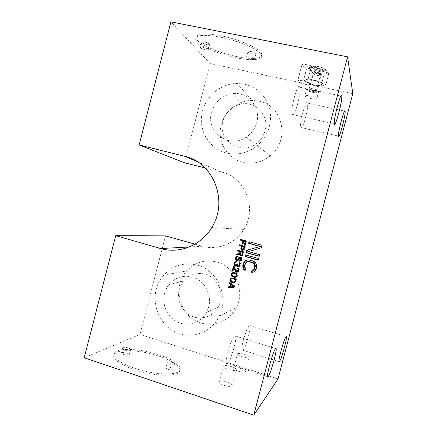 <?xml version="1.0" encoding="UTF-8"?>
<svg xmlns="http://www.w3.org/2000/svg" width="437" height="437" viewBox="0 0 437 437"><rect width="100%" height="100%" fill="white"/><g stroke="black" fill="none" stroke-linecap="round" stroke-linejoin="round"><path stroke-width="0.33" stroke-dasharray="2.19 1.64" d="M235.117 281.657L234.265 281.931L232.664 281.592L231.375 280.57L231.266 279.494L230.583 279.702M231.266 279.494L231.544 278.926L230.862 279.128M231.544 278.926L231.883 278.631L231.2 278.833M231.883 278.631L232.73 278.358M234.631 282.493L235.505 282.16L236.335 280.964L235.931 279.024L233.522 277.801L231.763 277.976M230.643 279.582L230.993 281.128M235.401 279.462L235.707 280.844M234.609 278.118L233.942 278.32M232.85 278.003L233.522 277.801M197.36 161.717L221.652 172.091C245.152 177.078 257.54 208.4 243.813 229.414C235.341 243.671 217.588 250.734 202.38 246.239L189.199 246.971M194.951 244.152L202.38 246.239M165.508 235.882L139.982 334.398L278.047 378.863M352.801 93.665L210.164 63.573L184.458 162.761M221.652 172.091L205.15 167.95M197.453 265.199C217.702 270.339 229.332 296.996 219.276 316.197C212.278 331.066 194.689 338.642 179.673 333.611C155.965 326.974 146.969 292.899 163.815 275.13C173.107 265.308 184.321 262.003 197.453 265.199M244.507 84.161C257.863 87.69 266.33 96.298 269.902 109.987C272.164 124.048 267.936 135.945 257.218 145.69C247.899 153.021 237.69 155.479 226.601 153.065C210.05 149.093 199.037 131.914 201.703 114.784C204.205 97.637 219.909 83.538 237.045 83.412L244.507 84.161M84.199 357.75L139.982 334.398M134.121 369.647C152.628 376.049 175.499 377.033 179.137 372.116C183.13 367.987 173.369 360.743 158.653 356.008C141.277 350.157 119.082 348.71 114.489 353.67C111.293 358.28 117.837 363.606 134.121 369.647M224.028 385.374C228.109 386.581 230.791 386.74 232.08 385.849C232.555 384.74 230.938 383.517 227.235 382.178C223.209 380.982 220.532 380.824 219.221 381.709C218.713 382.796 220.319 384.019 224.028 385.374M238.252 371.193C241.951 372.275 244.343 372.461 245.43 371.74C245.785 370.816 244.267 369.762 240.885 368.577C237.225 367.501 234.844 367.326 233.735 368.036C233.353 368.943 234.86 369.992 238.252 371.193M210.164 63.573L170.911 21.85M236.412 56.493C251.619 59.7 263.544 58.902 261.839 54.161C260.807 49.015 240.011 39.456 220.674 35.736C203.478 32.753 195.273 33.633 196.066 38.369C197.95 43.979 218.342 52.888 236.412 56.493M309.134 68.533C313.029 69.237 315.011 69.084 315.093 68.079C314.345 66.866 311.887 65.774 307.719 64.813C303.808 64.113 301.83 64.266 301.792 65.271C302.568 66.495 305.015 67.582 309.134 68.533M305.736 79.867C307.326 79.468 309.959 79.638 313.635 80.375C317.349 81.184 320.316 82.189 322.539 83.391L324.227 84.844L323.336 85.805C321.665 86.16 319.054 85.974 315.492 85.253C311.914 84.472 309.014 83.494 306.79 82.325L304.939 80.692L305.736 79.867L303.671 79.911L306.479 69.161L308.893 67.779L311.029 67.62L308.167 78.573L305.736 79.867M220.308 37.134C239.645 40.865 260.447 50.386 261.495 55.494C263.211 60.202 251.291 60.962 236.084 57.75C218.019 54.133 197.617 45.257 195.727 39.691C194.924 34.993 203.118 34.141 220.308 37.134M204.658 42.083C207.362 42.728 209.028 43.471 209.656 44.312C209.716 44.853 208.771 44.945 206.821 44.59C204.139 43.951 202.473 43.208 201.834 42.362C201.763 41.821 202.702 41.728 204.658 42.083M251.1 51.522C253.739 52.14 255.334 52.855 255.885 53.658C255.907 54.243 254.842 54.341 252.701 53.948C250.084 53.336 248.495 52.626 247.932 51.817C247.894 51.238 248.953 51.14 251.1 51.522M251.319 59.257C253.465 59.651 254.52 59.569 254.492 59.006C253.935 58.225 252.34 57.52 249.707 56.903C247.555 56.51 246.506 56.591 246.544 57.154C247.113 57.941 248.702 58.64 251.319 59.257M205.472 49.807C207.422 50.168 208.362 50.086 208.296 49.567C207.662 48.747 205.991 48.015 203.287 47.365C201.337 47.005 200.403 47.087 200.474 47.611C201.124 48.436 202.79 49.163 205.472 49.807M305.015 84.308C308.899 85.046 310.865 84.964 310.915 84.062C310.144 82.954 307.675 81.91 303.507 80.938C299.607 80.206 297.652 80.288 297.641 81.189C298.438 82.303 300.896 83.341 305.015 84.308M303.671 79.911L306.79 82.325L315.492 85.253L323.336 85.805L325.898 84.576L322.539 83.391L319.458 80.932L313.635 80.375L308.167 78.573M311.029 67.62L316.83 68.15L322.331 69.936L325.718 71.226L328.733 73.738L326.466 73.837L323.915 75.153L318.584 73.411L312.958 72.886L310.188 83.494M312.958 72.886L309.899 70.428L306.479 69.161M323.915 75.153L321.135 85.799M328.733 73.738L325.898 84.576M322.331 69.936L319.458 80.932M316.83 68.15L312.078 67.516L308.893 67.779L308.118 68.849L309.899 70.428L313.722 72.089L318.584 73.411L323.238 74.05L326.466 73.837L327.395 72.81L325.718 71.226L321.845 69.516L316.83 68.15M318.535 73.252C323.85 74.224 326.603 74.044 326.794 72.711C325.865 71.094 322.561 69.636 316.885 68.319C311.537 67.364 308.801 67.549 308.686 68.882C309.664 70.504 312.947 71.958 318.535 73.252M318.89 70.067C322.435 70.707 324.276 70.575 324.396 69.674C323.773 68.582 321.577 67.604 317.803 66.73C314.241 66.096 312.411 66.233 312.324 67.134C312.968 68.227 315.153 69.204 318.89 70.067M317.486 67.948C321.261 68.822 323.456 69.8 324.079 70.881C323.959 71.777 322.124 71.903 318.578 71.258C314.842 70.395 312.652 69.423 312.007 68.336C312.094 67.44 313.924 67.309 317.486 67.948M300.935 127.735C302.617 131.007 309.085 106.612 307.473 103.056L307.419 102.919C305.927 98.757 299.11 124.152 300.825 127.511L300.935 127.735M292.353 114.773C294.472 118.771 301.672 91.683 299.684 87.187L299.602 86.996C297.723 81.872 290.081 110.206 292.2 114.467L292.353 114.773M227.453 363.409C230.769 360.957 237.362 338.599 235.548 336.058L234.636 335.906C231.544 337.424 224.465 360.967 226.404 363.387L227.453 363.409M242.863 350.015C245.545 348.081 251.45 327.657 249.953 325.543L249.287 325.412C246.79 326.592 240.508 347.972 242.098 349.977L242.863 350.015M158.975 354.768C173.691 359.498 183.464 366.709 179.481 370.8C175.854 375.673 152.994 374.656 134.481 368.265C118.192 362.235 111.643 356.936 114.827 352.359C119.41 347.448 141.593 348.923 158.975 354.768M168.48 369.456C166.437 368.713 165.585 368.041 165.923 367.441C166.836 366.883 168.578 366.976 171.14 367.73C173.183 368.462 174.035 369.134 173.708 369.746C172.801 370.308 171.058 370.21 168.48 369.456M123.742 354.598C121.879 353.932 121.125 353.331 121.475 352.79C122.475 352.233 124.294 352.331 126.927 353.096C128.789 353.757 129.543 354.363 129.205 354.91C128.216 355.467 126.397 355.368 123.742 354.598M128.265 347.939C125.627 347.18 123.813 347.065 122.819 347.601C122.475 348.125 123.234 348.715 125.091 349.382C127.751 350.141 129.571 350.256 130.548 349.72C130.887 349.19 130.122 348.6 128.265 347.939M172.5 362.486C169.938 361.738 168.201 361.634 167.295 362.169C166.961 362.748 167.813 363.409 169.856 364.141C172.44 364.895 174.183 365.004 175.079 364.463C175.401 363.874 174.543 363.218 172.5 362.486M231.31 366.588C235.019 367.894 236.652 369.047 236.209 370.057C234.942 370.844 232.271 370.636 228.19 369.44C224.465 368.118 222.843 366.965 223.323 365.982C224.613 365.201 227.273 365.403 231.31 366.588M244.578 354.44C247.97 355.603 249.5 356.603 249.172 357.433C248.101 358.072 245.72 357.854 242.022 356.778C238.618 355.603 237.1 354.609 237.455 353.79C238.542 353.162 240.918 353.38 244.578 354.44M216.894 262.053C235.035 266.608 245.441 290.25 236.477 307.32C230.244 320.529 214.523 327.324 201.058 322.905C179.793 317.098 171.637 286.776 186.746 270.924C195.077 262.178 205.128 259.217 216.894 262.053M258.786 101.111C282.892 105.23 290.458 140.561 270.192 155.883C261.883 162.373 252.766 164.525 242.846 162.351C228.043 158.773 218.145 143.429 220.516 128.172C222.733 112.899 236.794 100.417 252.116 100.401L258.786 101.111M245.075 245.119L245.643 245.277L246.785 240.902L240.448 239.35M246.785 240.902L246.173 240.924M245.643 245.277L245.026 245.315M242.89 243.993L243.464 244.152L242.835 244.19M243.464 244.152L244.288 241M242.885 250.368L243.234 250.188M242.65 250.417L243.278 250.352M243.857 250.122L244.627 249.161L245.386 246.25L239.05 244.715M245.386 246.25L244.769 246.293M244.627 249.161L244.004 249.221M244.349 249.735L243.726 249.8M243.469 249.62L242.196 249.008L242.775 246.304M242.174 248.609L241.541 248.669M243.07 249.642L242.442 249.707M242.71 249.543L242.082 249.603M242.377 249.319L241.743 249.38M242.196 249.008L241.568 249.068M241.426 255.825L242.923 255.203L243.961 251.712L237.624 250.193M243.961 251.712L243.338 251.788M243.201 254.629L242.573 254.716M242.923 255.203L242.295 255.29M242.431 255.585L241.803 255.678M241.852 255.814L241.219 255.907M240.088 253.624L236.641 253.968M242.043 255.088L240.776 254.471L241.35 251.767M240.749 254.072L240.11 254.154M241.65 255.104L241.011 255.192M241.284 255L240.65 255.093M240.956 254.782L240.317 254.869M240.776 254.471L240.137 254.553M240.104 261.053L241.563 260.425L242 259.245L241.53 257.546L240.443 257.388M241.077 257.289L239.957 257.251M241.53 257.546L240.896 257.65M241.89 258.169L241.257 258.272M242.005 258.72L241.371 258.83M242 259.245L241.366 259.349M241.841 259.851L241.208 259.96M241.563 260.425L240.924 260.534M241.071 260.807L240.432 260.922M240.492 261.031L239.853 261.151M237.526 260.714L239.11 259.862L239.793 258.229L239.148 258.333M239.793 258.229L240.132 257.934M239.58 258.562L238.935 258.666M239.389 259.288L238.744 259.398M239.11 259.862L238.46 259.971M238.739 260.277L238.094 260.392M238.132 260.627L237.477 260.742M237.586 260.731L236.93 260.845M237.652 259.971L236.991 259.523L236.849 258.573L237.351 257.153L238.203 256.869L238.389 256.142L237.225 256.224M237.875 256.131L237.51 256.229M238.389 256.142L237.739 256.235M238.203 256.869L237.553 256.967M237.351 257.153L236.696 257.251M237.105 257.601L236.45 257.704M236.849 258.573L236.193 258.677M236.843 259.092L236.188 259.201M236.991 259.523L236.335 259.633M237.291 259.868L236.636 259.977M240.596 257.153L239.438 257.235M234.707 263.888L234.696 264.915M234.816 264.893L234.959 265.308M236.778 265.319L235.751 265.286L235.363 264.789L235.532 263.145L236.728 261.528L235.674 261.67M236.335 261.55L236.018 261.654M236.728 261.528L236.067 261.648M236.57 262.134L235.909 262.26M236.297 262.189L235.636 262.315M235.991 262.364L235.33 262.49M235.811 262.571L235.144 262.697M235.532 263.145L234.866 263.271M235.341 263.872L234.674 264.003M235.303 264.511L234.636 264.642M235.363 264.789L234.696 264.92M235.538 265.095L234.877 265.232M235.751 265.286L235.084 265.423M236.231 265.423L235.57 265.565M238.799 266.024L237.957 265.264L238.034 263.986L237.553 263.844L237.318 264.352M237.422 264.33L237.264 264.696M237.553 263.844L236.898 263.975M238.034 263.986L237.384 264.117M237.908 264.467L237.253 264.603M237.957 265.264L237.307 265.401L237.591 265.811M238.138 265.576L237.488 265.718M238.558 265.958L237.908 266.1M239.989 264.199L239.951 264.538M239.902 263.577L239.968 263.899M238.788 266.636L240.137 265.887L240.645 263.943L240.17 262.768L239.072 262.632M239.716 262.506L239.591 262.998M240.17 262.768L239.531 262.894M240.53 263.391L239.886 263.516M240.645 263.943L240.006 264.074M240.541 264.827L239.902 264.964M240.481 265.068L239.837 265.204M240.137 265.887L239.492 266.024M239.771 266.302L239.126 266.444M239.159 266.646L238.509 266.794M236.586 266.046L235.931 266.188M237.012 265.909L237.411 265.368M237.411 271.366L236.745 270.913L236.089 271.077M236.745 270.913L234.614 266.657L233.948 266.799M237.165 271.295L236.51 271.459M238.602 269.471L238.553 269.88M238.383 268.7L238.564 269.247M238.613 269.23L239.252 269.285L239.137 268.728L238.487 268.881M239.137 268.728L238.329 267.848L237.673 267.996M238.329 267.848L238.192 268.362M238.777 268.105L238.127 268.258M237.4 272.098L238.711 271.344L239.154 270.17L238.504 270.328M239.154 270.17L239.252 269.285M239.023 270.65L238.378 270.814M238.711 271.344L238.061 271.514M238.345 271.759L237.695 271.929M237.733 272.109L237.078 272.278M232.888 270.847L233.478 271.016L234.5 267.903M233.478 271.016L232.806 271.18M233.342 266.63L234.013 266.483L233.932 266.794M234.614 266.657L234.013 266.483M235.964 277.173L237.417 276.321L237.794 274.868L236.903 273.305L236.002 272.786L235.335 272.956M236.002 272.786L233.609 272.59M234.248 272.644L234.915 272.47M236.57 273.076L235.914 273.256M236.903 273.305L236.248 273.48M237.324 273.688L236.668 273.862M237.591 274.152L236.936 274.332M237.794 274.868L237.144 275.048M237.728 275.627L237.073 275.818M237.417 276.321L236.761 276.512M236.898 276.823L236.237 277.014M236.439 277.08L235.778 277.276M232.031 274.239L232.134 275.479M234.281 272.42L232.664 272.715M233.342 272.541L233.882 272.437M235.658 276.594L234.057 276.26L232.768 275.239L232.937 273.595L234.123 273.027M236.859 274.201L237.1 275.496M233.271 273.3L232.593 273.48M232.937 273.595L232.26 273.775M232.659 274.168L231.981 274.349M232.621 274.807L231.943 274.988M232.768 275.239L232.091 275.425M233.363 275.933L232.686 276.124M234.057 276.26L233.385 276.452M234.898 276.506L234.232 276.697M232.888 277.752L232.211 277.948M232.495 277.768L231.818 277.965M231.949 277.866L231.271 278.069M235.046 282.417L234.379 282.641M235.505 282.16L234.838 282.378M236.024 281.657L235.363 281.876M236.335 280.964L235.674 281.182M236.406 280.204L235.745 280.412M236.198 279.489L235.538 279.696M235.931 279.024L235.27 279.227M235.51 278.642L234.849 278.844M235.182 278.413L234.516 278.615M234.139 287.06L234.751 287.033L234.085 287.273M234.751 287.033L235.008 286.06L229.846 282.466L229.152 282.69M234.341 286.301L235.008 286.06M230.856 284.553L230.343 286.519L228.076 286.819M229.846 282.466L229.693 283.061M234.325 286.355L230.856 286.541L231.424 284.361M230.168 286.781L230.856 286.541M259.212 256.093L259.704 256.229L260.13 254.58L249.128 251.521L261.927 247.708L262.571 245.233L249.041 241.71M262.571 245.233L262.036 245.277M261.927 247.708L261.386 247.763M249.128 251.521L248.527 251.592M260.13 254.58L259.583 254.667M259.704 256.229L259.152 256.322M258.207 259.939L258.699 260.075L259.125 258.431L258.573 258.535M258.141 260.19L258.699 260.075M259.125 258.431L245.599 254.908M245.206 269.99L245.714 270.246L245.097 270.41M245.714 270.246L246.14 268.608L245.392 268.1L244.775 268.247M245.528 268.76L246.14 268.608M248.156 259.769L248.997 259.993M253.225 272.147L254.858 271.382L255.694 270.437L256.328 269.143L257.06 265.221L255.978 262.555L253.717 261.036L253.132 261.157M253.717 261.036L249.598 259.878M255.017 261.697L254.443 261.818M255.978 262.555L255.41 262.681M256.792 263.964L256.229 264.095M257.06 265.221L256.492 265.357M256.972 266.674L256.41 266.816M256.328 269.143L255.76 269.301M255.694 270.437L255.126 270.601M254.858 271.382L254.279 271.552M253.471 272.164L252.886 272.338M253.351 270.361L251.865 270.563M245.392 268.1L245.07 265.947L245.714 263.489L247.036 261.801L246.424 261.927M247.036 261.801L247.998 261.49M246.271 262.468L245.66 262.593M245.714 263.489L245.097 263.615M245.07 265.947L244.452 266.089M245.059 267.122L244.441 267.269M234.265 281.931L233.593 282.149M233.511 281.838L232.834 282.056M232.664 281.592L231.987 281.81M231.971 281.264L231.293 281.477M231.375 280.57L230.692 280.778M231.233 280.133L230.545 280.346M312.892 91.53C314.984 91.934 316.071 91.912 316.159 91.47L316.153 91.453C315.754 90.88 314.432 90.328 312.176 89.798C310.046 89.388 308.964 89.416 308.926 89.875L308.932 89.896C309.369 90.47 310.691 91.016 312.892 91.53M311.958 90.257C314.635 90.891 316.186 91.541 316.607 92.207C316.503 92.72 315.235 92.742 312.799 92.273C310.226 91.666 308.686 91.033 308.178 90.366C308.167 89.809 309.429 89.776 311.958 90.257M312.859 92.42C315.749 92.972 317.202 92.934 317.218 92.294C316.639 91.53 314.864 90.803 311.892 90.104C309.085 89.563 307.637 89.59 307.539 90.18C308.036 90.951 309.806 91.699 312.859 92.42M313.28 91.53C316.82 92.207 318.633 92.163 318.72 91.393L318.71 91.366C317.999 90.41 315.793 89.492 312.084 88.624C308.588 87.957 306.779 87.995 306.665 88.738L306.67 88.766C307.348 89.732 309.554 90.65 313.28 91.53M311.417 98.647C314.951 99.341 316.759 99.325 316.836 98.598C316.169 97.68 313.952 96.779 310.188 95.889C306.637 95.195 304.84 95.217 304.797 95.943C305.485 96.867 307.692 97.768 311.417 98.647M222.979 120.94C225.989 111.331 232.38 105.634 242.153 103.853C256.475 101.521 269.301 116.324 265.073 130.685C263.478 136.453 260.201 140.998 255.246 144.314C239.394 155.534 217.309 139.201 222.979 120.94M211.584 112.151C214.818 101.805 221.674 95.659 232.156 93.709C247.517 91.136 261.288 107.021 256.738 122.502C255.017 128.713 251.493 133.613 246.173 137.196C229.146 149.312 205.494 131.794 211.584 112.151M164.541 293.5C165.421 290.157 166.912 287.164 169.026 284.514C175.636 276.233 187.724 273.791 197.06 279.003C206.428 284.154 211.53 296.259 208.728 306.9L206.554 312.395C201.02 322.659 188.085 326.974 177.783 322.167C167.431 317.47 161.586 304.687 164.541 293.5M179.203 289.512L183.387 281.16C189.554 273.453 200.84 271.175 209.558 276.009C218.303 280.783 223.072 292.009 220.461 301.891L218.445 306.998C213.289 316.535 201.228 320.567 191.603 316.131C181.929 311.783 176.45 299.913 179.203 289.512M317.049 67.708C322.719 69.024 326.024 70.488 326.952 72.105C326.761 73.443 324.003 73.629 318.688 72.657C313.1 71.368 309.822 69.909 308.844 68.281C308.959 66.948 311.696 66.757 317.049 67.708M318.994 70.39C309.904 68.642 308.26 64.403 317.694 66.391C327.122 68.243 328.203 72.395 318.994 70.39M317.115 75.388C319.239 75.781 320.337 75.716 320.403 75.197L320.397 75.18C319.988 74.552 318.671 73.979 316.443 73.46C314.307 73.072 313.214 73.137 313.16 73.656L313.171 73.684C313.602 74.317 314.919 74.885 317.115 75.388M243.813 229.414L211.716 227.584M261.839 54.161L261.495 55.494M255.885 53.658L254.492 59.006M247.932 51.817L246.544 57.154M209.656 44.312L208.296 49.567M201.834 42.362L200.474 47.611M196.066 38.369L195.727 39.691M315.093 68.079L310.915 84.062M301.792 65.271L297.641 81.189M304.939 80.692L303.933 79.971M324.227 84.844L325.784 84.554M327.389 72.788L328.679 73.678M308.074 68.707L306.79 68.931M326.794 72.711L326.952 72.105C326.428 69.21 326.313 70.592 325.691 69.74C325.658 69.013 322.992 67.893 317.694 66.386C314.056 65.741 311.86 65.763 311.1 66.451C310.385 67.325 310.614 65.812 308.844 68.281L308.686 68.882M324.079 70.881L324.396 69.674M312.007 68.336L312.324 67.134M307.473 103.056L344.591 111.145M300.825 127.511L338.467 136.071M299.684 87.187L341.002 95.976M292.2 114.467L334.272 123.862M235.548 336.058L275.643 348.535M226.404 363.387L267.559 376.656M249.953 325.543L286.066 336.577M242.098 349.977L278.992 361.623M179.481 370.8L179.137 372.116M121.475 352.79L122.819 347.601M129.205 354.91L130.548 349.72M165.923 367.441L167.295 362.169M173.708 369.746L175.079 364.463M114.827 352.359L114.489 353.67M236.209 370.057L232.08 385.849M223.323 365.982L219.221 381.709M249.172 357.433L245.43 371.74M237.455 353.79L233.735 368.036M219.276 316.197L236.477 307.32M163.815 275.13L186.746 270.924M257.218 145.69L270.192 155.883M237.045 83.412L252.116 100.401M316.153 91.453L320.403 75.197C320.747 73.498 320.212 72.176 318.802 71.231C316.18 70.215 314.301 71.023 313.16 73.656L308.926 89.875L308.178 90.366M316.159 91.47L316.607 92.207M317.218 92.294L318.71 91.366M318.72 91.393L316.836 98.598M306.67 88.766L304.797 95.943M307.539 90.18L306.665 88.738M232.156 93.709L242.153 103.853M246.173 137.196L255.246 144.314M169.026 284.514L183.387 281.16M206.554 312.395L218.445 306.998"/><path stroke-width="0.66" d="M230.862 279.128L230.545 280.346L231.293 281.477L233.593 282.149L234.789 281.575L235.106 280.357L234.358 279.227L232.052 278.555L230.862 279.128M234.358 279.227L235.024 279.019L234.33 278.691L232.052 278.555M231.32 281.494L232.386 282.165L234.631 282.493M230.993 281.128L231.244 281.423M231.763 277.976L230.976 278.626L230.643 279.582M235.707 280.844L234.451 281.87M235.024 279.019L235.401 279.462M232.85 278.003L234.516 278.615L235.538 279.696L235.674 281.182L234.379 282.641L231.708 282.384L230.113 281.002L230.288 278.828L231.271 278.069L232.85 278.003M184.616 156.277C213.464 162.269 228.742 201.326 211.716 227.584C201.217 245.397 179.317 254.165 160.707 248.549L115.718 235.663L84.199 357.75L253.771 415.15L347.579 56.848L170.911 21.85L139.13 144.969L184.616 156.277L197.36 161.717M242.934 240.82L240.257 240.082L240.448 239.35L246.173 240.924L245.026 245.315L244.294 245.113L245.25 241.453L243.666 241.016L242.835 244.19L242.109 243.988L242.934 240.82L243.562 240.798L242.737 243.955L242.109 243.988M242.65 250.417L241.432 250.079L240.803 248.986L241.415 246.151L238.864 245.441L239.05 244.715L244.769 246.293L243.726 249.8L242.65 250.417M239.443 253.706L239.984 251.636L237.433 250.925L237.624 250.193L243.338 251.788L242.573 254.716L241.803 255.678L240.82 255.924L240 255.563L239.498 254.509L236.417 254.82L236.641 253.968L240.088 253.624L240.623 251.565L239.984 251.636M239.957 257.251L240.896 257.65L241.371 258.83L241.208 259.96L240.432 260.922L239.454 261.168L240.634 259.146L240.459 258.311L239.886 258.016L239.148 258.333L238.094 260.392L236.93 260.845L235.904 260.294L235.467 258.475L236.521 256.415L237.739 256.235L237.553 256.967L236.696 257.251L236.193 258.677L236.335 259.633L237.001 260.081L237.766 259.644L238.821 257.59L239.957 257.251M234.292 265.461L234.035 263.948L235.248 261.807L236.067 261.648L234.866 263.271L234.636 264.642L235.57 265.565L236.455 265.161L236.898 263.975L237.384 264.117L237.488 265.718L238.58 266.029L239.329 264.669L239.072 262.632L239.531 262.894L240.006 264.074L239.126 266.444L237.75 266.707L236.756 265.51L236.357 266.051L235.412 266.171L234.292 265.461L234.964 265.325L235.592 265.893L234.926 266.035M233.948 266.799L236.51 271.459L237.52 271.093L237.963 269.389L237.515 268.608L237.673 267.996L238.127 268.258L238.504 270.328L237.695 271.929L237.078 272.278L235.865 271.929L233.691 267.772L232.806 271.18L232.2 271.011L233.342 266.63L233.948 266.799M234.248 272.644L235.914 273.256L236.936 274.332L237.073 275.818L235.778 277.276L233.101 277.025L231.512 275.649L231.686 273.475L232.664 272.715L234.248 272.644M234.341 286.301L234.085 287.273L227.885 287.551L228.076 286.819L229.654 286.759L230.288 284.329L228.966 283.416L229.152 282.69L234.341 286.301M259.939 246.473L248.609 243.36L249.041 241.71L262.036 245.277L261.386 247.763L248.527 251.592L259.583 254.667L259.152 256.322L246.173 252.706L246.818 250.232L260.485 246.43L246.818 250.232M258.141 260.19L245.168 256.557L245.599 254.908L258.573 258.535L258.141 260.19M245.528 268.76L245.097 270.41L243.797 269.744L242.983 268.329L242.803 265.625L244.081 261.856L246.304 260.119L248.997 259.993L253.132 261.157L255.41 262.681L256.229 264.095L256.41 266.816L255.76 269.301L254.279 271.552L252.886 272.338L251.433 272.218L251.865 270.563L252.766 270.525L254.099 268.831L254.76 265.166L253.739 263.396L252.701 262.806L248.566 261.643L246.424 261.927L245.097 263.615L244.452 266.089L244.775 268.247L245.528 268.76M115.718 235.663L165.508 235.882L194.951 244.152M253.771 415.15L278.047 378.863L352.801 93.665L347.579 56.848M205.15 167.95L184.458 162.761L139.13 144.969M345.104 111.129L345.132 111.26C345.798 114.658 339.259 139.381 338.517 136.284L338.467 136.071C337.714 132.886 344.575 107.12 345.104 111.129M341.723 95.954L341.756 96.14C342.575 100.444 335.294 127.943 334.338 124.157L334.272 123.862C333.344 119.809 341.035 91.011 341.723 95.954M275.55 348.633L276.124 348.682C277.047 350.977 270.618 373.744 268.236 376.557L267.559 376.656C266.537 374.509 273.404 350.49 275.55 348.633M286.017 336.637L286.432 336.687C287.185 338.599 281.395 359.356 279.483 361.568L278.992 361.623C278.167 359.837 284.29 338.074 286.017 336.637M241.038 239.514L240.896 240.066L240.257 240.082M240.896 240.066L243.562 240.798M243.666 241.016L245.862 241.432L244.911 245.075L244.294 245.113M245.862 241.432L245.25 241.453M242.721 250.39L242.251 250.439M239.645 244.878L239.509 245.403L242.049 246.102L241.442 248.926L242.398 250.237L241.765 250.303M242.398 250.237L242.814 250.352M242.065 250.013L241.432 250.079M241.677 249.516L241.044 249.576M241.442 248.926L240.803 248.986M241.475 248.287L240.842 248.342M242.049 246.102L241.415 246.151M239.509 245.403L238.864 245.441M242.142 246.353L244.594 246.807L243.988 249.117L242.841 249.685L243.365 249.177L243.972 246.856L242.142 246.353L241.568 249.068L242.841 249.685M244.594 246.807L243.972 246.856M243.988 249.117L243.365 249.177M243.775 249.445L243.147 249.511M238.214 250.357L238.083 250.854L237.433 250.925M238.083 250.854L240.623 251.565M241.371 255.847L240.82 255.924M240.186 254.64L240.973 255.7L240.334 255.787M240.973 255.7L241.426 255.825M240.645 255.476L240 255.563M240.252 254.973L239.613 255.061M237.291 253.908L237.073 254.733L239.498 254.509M237.073 254.733L236.417 254.82M240.711 251.838L243.169 252.275L242.568 254.58L241.41 255.175L241.934 254.667L242.54 252.346L240.711 251.838L240.137 254.553L241.41 255.175M243.169 252.275L242.54 252.346M242.568 254.58L241.934 254.667M242.349 254.913L241.716 255M239.454 261.168L240.104 261.053L240.29 260.321L239.645 260.436M239.487 258.038L240.771 257.983L241.246 258.638L240.869 260.097L239.918 260.386M240.563 260.272L240.29 260.321M240.869 260.097L240.23 260.206M241.082 259.764L240.443 259.878M241.273 259.037L240.634 259.146M241.246 258.638L240.607 258.748M241.098 258.207L240.459 258.311M240.771 257.983L240.126 258.087M240.525 257.917L239.886 258.016M237.51 256.229L236.379 257.398L236.089 259.01L236.98 260.561L236.324 260.676M236.98 260.561L237.526 260.714M236.559 260.184L235.904 260.294M236.204 259.562L235.543 259.671M236.089 259.01L235.428 259.114M236.127 258.371L235.467 258.475M236.379 257.398L235.718 257.497M236.657 256.825L236.002 256.923M237.176 256.322L236.521 256.415M237.559 256.929L237.154 256.989M239.886 257.251L239.099 257.906L238.416 259.534L237.001 260.081M238.078 259.829L237.428 259.944M238.416 259.534L237.766 259.644M238.662 259.081L238.012 259.19M238.853 258.354L238.203 258.458M239.099 257.906L238.455 258.005M239.471 257.486L238.821 257.59M234.696 264.915L234.15 265.03M234.658 264.347L234.03 264.472M236.018 261.654L235.204 262.402L234.707 263.822L234.035 263.948M234.959 262.85L234.292 262.976M235.204 262.402L234.538 262.522M235.57 261.982L234.909 262.107M235.909 261.687L235.248 261.807M237.264 264.696L236.122 265.456M237.116 265.024L236.455 265.161M237.318 264.352L236.767 264.467M239.935 264.658L239.225 265.887L238.154 266.166M239.225 265.887L238.58 266.029M239.563 265.592L238.919 265.729M239.842 265.019L239.197 265.155M239.951 264.538L239.329 264.669M239.968 263.899L239.361 264.024M239.853 263.462L239.214 263.587M239.591 262.998L238.913 263.243M239.558 263.112L239.842 263.44M237.591 265.811L238.64 266.63L237.99 266.778M238.4 266.565L237.75 266.707M237.947 266.302L237.296 266.45M237.652 265.958L236.996 266.1M237.307 265.396L236.756 265.51M235.592 265.893L236.073 266.029L235.412 266.171M236.073 266.029L236.362 266.04M234.593 265.811L235.259 265.669M238.536 270.028L237.837 271.224L236.756 271.53M237.837 271.224L237.182 271.393M238.17 270.929L237.52 271.093M238.449 270.356L237.799 270.519M238.553 269.88L237.93 270.033M238.564 269.247L237.963 269.389M238.444 268.804L237.815 268.952M238.192 268.362L237.515 268.608M234.5 267.903L236.226 271.415L237.22 272.093L236.564 272.262M236.98 272.022L236.319 272.191M236.526 271.759L235.865 271.929M236.226 271.415L235.565 271.585M234.358 267.624L233.691 267.772M233.932 266.794L232.877 270.842L232.2 271.011M232.32 275.698L233.779 276.834L235.893 277.184L235.226 277.38M235.499 277.2L234.833 277.397M234.86 277.145L234.194 277.342M233.779 276.834L233.101 277.025M233.205 276.539L232.528 276.73M232.872 276.315L232.2 276.506M232.457 275.933L231.779 276.118M232.134 275.479L231.512 275.649M231.954 274.764L231.304 274.939M233.221 272.606L232.052 273.994L231.375 274.174M232.364 273.3L231.686 273.475M232.883 272.797L232.205 272.972M233.451 273.201L232.26 273.775L231.943 274.988L233.385 276.452L234.991 276.785L235.849 276.512L236.504 274.999L235.756 273.862L233.451 273.201L235.723 273.354L236.859 274.201M237.1 275.496L236.504 276.321L234.991 276.785M235.723 273.354L235.057 273.529M235.756 273.862L236.412 273.682M236.504 276.321L235.849 276.512M236.843 276.026L236.188 276.217M237.105 275.457L236.466 275.638M237.078 274.835L236.504 274.999M236.952 274.392L236.357 274.562M234.877 273.114L234.21 273.289M231.495 278.129L230.812 278.325M230.976 278.626L230.288 278.828M230.665 279.319L229.977 279.527M230.561 280.09L229.911 280.292M230.725 280.816L230.113 281.002M231.069 281.259L230.381 281.472M231.484 281.641L230.802 281.86M231.818 281.87L231.135 282.084M232.386 282.165L231.708 282.384M233.473 282.482L232.795 282.701M234.106 282.537L233.434 282.755M234.5 282.521L233.833 282.739M228.715 286.798L228.584 287.306L227.885 287.551M228.584 287.306L234.139 287.06M230.228 286.563L229.654 286.759M229.693 283.061L230.976 284.099L230.288 284.329M230.976 284.099L230.856 284.553M229.654 283.192L228.966 283.416M230.741 284.591L230.168 286.781L233.724 286.645L230.741 284.591L231.424 284.361L234.325 286.355M234.303 286.437L233.724 286.645M249.593 241.863L249.21 243.327L248.609 243.36M249.21 243.327L260.485 246.43M247.429 250.166L246.785 252.63L246.173 252.706M246.785 252.63L259.212 256.093M246.151 255.061L245.785 256.459L245.168 256.557M245.785 256.459L258.207 259.939M247.571 259.878L245.534 260.791L244.075 263.025L243.349 266.931L244.42 269.585L243.797 269.744M244.42 269.585L245.206 269.99M243.611 268.176L242.983 268.329M243.349 266.931L242.721 267.073M243.431 265.483L242.803 265.625M244.075 263.025L243.447 263.15M244.704 261.73L244.081 261.856M245.534 260.791L244.917 260.911M246.916 260.004L246.304 260.119M252.417 270.541L252.023 272.049L251.433 272.218M252.023 272.049L253.225 272.147M247.391 261.605L249.166 261.523L253.285 262.681L254.995 264.046L255.323 266.204L254.678 268.673L254.115 269.695L252.766 270.525M254.115 269.695L253.536 269.853M254.678 268.673L254.099 268.831M255.323 266.204L254.749 266.346M255.334 265.03L254.76 265.166M254.995 264.046L254.421 264.183M254.312 263.265L253.739 263.396M253.285 262.681L252.701 262.806M249.166 261.523L248.566 261.643M234.33 278.691L233.658 278.893M233.484 278.445L232.812 278.648M235.548 279.74L234.959 279.92M235.674 280.177L235.106 280.357M235.707 280.8L235.068 281.002M235.45 281.362L234.789 281.575M189.199 246.971L160.707 248.549M344.591 111.145L345.132 111.26M341.002 95.976L341.756 96.14M275.643 348.535L276.124 348.682M286.066 336.577L286.432 336.687"/></g></svg>
